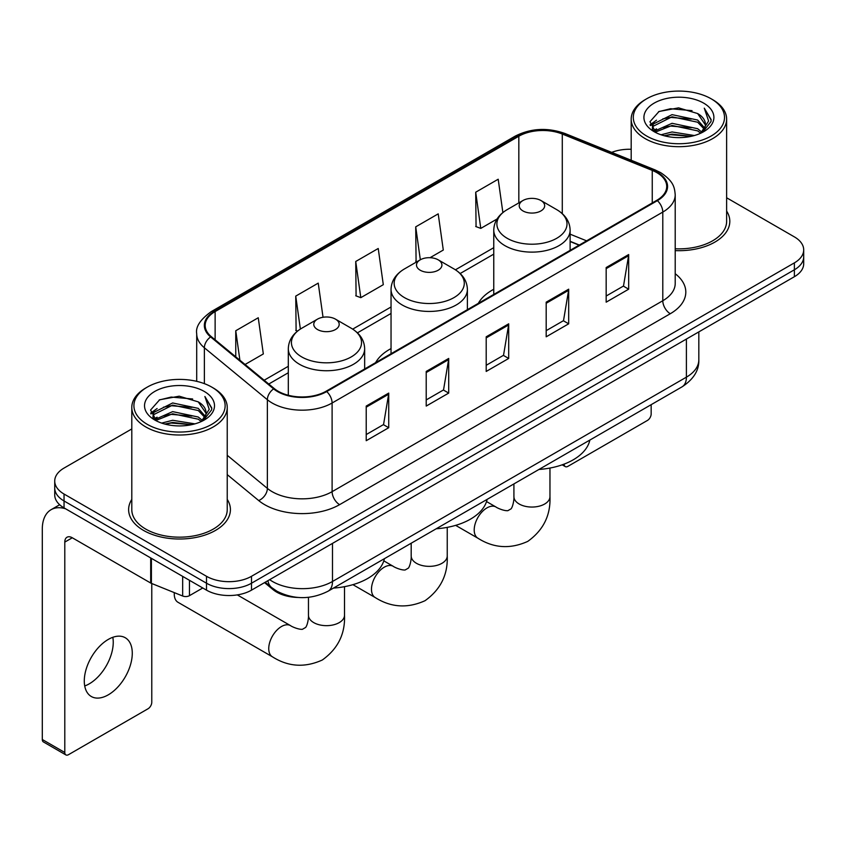<?xml version="1.0" encoding="UTF-8"?>
<svg xmlns="http://www.w3.org/2000/svg" width="846" height="846" viewBox="0 0 846 846"><rect width="100%" height="100%" fill="white"/><g stroke="black" fill="none" stroke-linecap="round" stroke-linejoin="round"><path stroke-width="1.27" d="M391.042 348.584A56.206 32.444 0 0 0 375.603 362.648M493.768 289.269A56.206 32.444 0 0 0 478.328 303.333M579.087 245.171L570.119 241.533M298.099 597.456A31.81 18.369 180 0 1 273.068 589.641L264.555 582.608M131.796 428.943L64.042 468.071A31.81 18.369 0 0 0 54.726 481.057L54.726 494.91A31.81 18.369 0 0 0 64.042 507.896L206.509 590.148A31.81 18.369 0 0 0 251.505 590.148L794.383 276.716A31.81 18.369 0 0 0 803.7 263.73L803.7 256.803A31.81 18.369 0 0 1 794.383 269.789A31.81 18.369 0 0 0 803.7 256.803L803.7 249.877A31.81 18.369 0 0 0 794.383 236.891L726.629 197.774M54.726 481.057A31.81 18.369 0 0 0 64.042 494.043L206.509 576.295A31.81 18.369 0 0 0 251.505 576.295L251.505 583.222L794.383 269.789L251.505 583.222A31.81 18.369 0 0 1 206.509 583.222A31.81 18.369 0 0 0 251.505 583.222L251.505 590.148M64.042 494.043L64.042 500.969L206.509 583.222L64.042 500.969A31.81 18.369 0 0 1 54.726 487.983A31.81 18.369 0 0 0 64.042 500.969L64.042 507.896M131.796 499.404A50.897 29.388 0 0 0 128.624 509.63A50.897 29.388 0 0 0 143.524 530.41A50.897 29.388 0 0 0 199 536.776A50.897 29.388 0 0 0 230.419 509.63A50.897 29.388 0 0 0 227.236 499.404A50.897 29.388 0 0 1 230.419 509.63A50.897 29.388 0 0 1 199 536.776A50.897 29.388 0 0 1 143.524 530.41A50.897 29.388 0 0 1 128.624 509.63A50.897 29.388 0 0 1 131.796 499.404M656.792 172.605A33.935 19.595 180 0 1 666.722 186.458A33.935 19.595 180 0 1 656.792 200.312L326.112 391.222A33.935 19.595 180 0 1 274.315 388.61L211.32 336.666A33.935 19.595 180 0 1 205.187 325.424A33.935 19.595 180 0 1 215.127 311.571L518.831 136.227A33.935 19.595 180 0 1 562.283 134.038L652.255 170.406A33.935 19.595 180 0 1 656.792 172.605M657.384 172.256A34.781 20.082 0 0 0 652.742 170.004L562.77 133.636A34.781 20.082 0 0 0 518.228 135.889L214.524 311.222A34.781 20.082 0 0 0 210.633 336.941L273.628 388.885A34.781 20.082 0 0 0 326.715 391.571L657.384 200.65A34.781 20.082 0 0 0 657.384 172.256M366.223 406.069L366.223 440.703L388.726 427.716L388.726 393.083L366.223 406.069M366.223 434.558L383.555 424.555L388.631 394.236A8.481 4.896 -120 0 0 388.726 393.083M383.397 424.65L388.726 427.716M426.215 371.436L426.215 406.069L448.708 393.083L448.708 358.45L426.215 371.436M426.215 399.925L443.537 389.921L448.623 359.603A8.481 4.896 -120 0 0 448.708 358.45M443.389 390.017L448.708 393.083M606.17 267.537L606.17 302.17L628.673 289.184L628.673 254.551L606.17 267.537M606.17 296.026L623.502 286.022L628.578 255.704A8.481 4.896 -120 0 0 628.673 254.551M623.343 286.117L628.673 289.184M546.188 302.17L546.188 336.803L568.681 323.817L568.681 289.184L546.188 302.17M546.188 330.659L563.51 320.655L568.597 290.337A8.481 4.896 -120 0 0 568.681 289.184M563.362 320.75L568.681 323.817M486.196 336.803L486.196 371.436L508.7 358.45L508.7 323.817L486.196 336.803M486.196 365.292L503.529 355.288L508.605 324.97A8.481 4.896 -120 0 0 508.7 323.817M503.37 355.383L508.7 358.45M675.214 250.617A50.897 29.388 0 0 0 729.812 221.303A50.897 29.388 0 0 0 726.629 211.077A50.897 29.388 0 0 1 729.812 221.303A50.897 29.388 0 0 1 675.214 250.617M251.505 576.295L794.383 262.863A31.81 18.369 0 0 0 803.7 249.877M631.19 149.287A31.81 18.369 0 0 0 611.69 152.375M245.065 364.489L263.328 353.945L258.252 317.758L235.759 330.744L235.759 356.811M430.032 257.702L443.293 250.046L438.207 213.858L415.714 226.844L416.084 261.277M502.873 212.558L498.199 179.225L475.706 192.211L476.065 226.643M323.035 317.271L318.233 283.124L295.74 296.111L296.111 330.532M355.732 261.477L360.808 297.665L383.301 284.679L378.225 248.491L355.732 261.477L356.092 295.899M360.808 297.665L355.732 295.772M417.078 261.647L415.714 261.139M415.714 226.844L420.335 259.764M475.706 192.211L480.782 228.399L497.046 219.008M480.782 228.399L475.706 226.506M297.549 331.072L295.74 330.405M295.74 296.111L300.372 329.062M235.759 330.744L239.894 360.216M564.102 464.126L564.187 464.168A5.298 3.056 120 0 0 565.287 466.601A5.298 3.056 120 0 0 567.93 466.336L647.412 420.451A5.298 3.056 120 0 0 651.166 413.958L651.166 404.674M646.661 136.026A45.599 26.321 0 0 0 711.148 136.026A45.599 26.321 0 0 0 711.148 98.792L712.649 99.659A47.714 27.548 0 0 1 726.629 119.138A47.714 27.548 0 0 1 697.167 144.592A47.714 27.548 0 0 1 645.17 138.617A47.714 27.548 0 0 1 631.19 119.138A47.714 27.548 0 0 1 645.17 99.659L646.661 98.792A45.599 26.321 0 0 0 646.661 136.026M675.214 248.777A47.714 27.548 0 0 0 726.629 221.303L726.629 119.138M661.043 134.778L672.052 131.955L694.355 135.529M664.195 135.741L672.052 134.123L691.097 136.343L670.561 134.715L664.417 135.794M654.212 131.215L672.052 123.305L697.654 128.708L701.778 132.124M655.28 132.145L672.052 125.462L697.654 130.866L700.636 133.15M652.71 129.766L652.393 127.64L653.302 124.024L672.052 114.644L697.654 120.047L704.665 128M652.478 128.719L653.302 126.191L672.052 116.811L697.654 122.215L704.158 129.036M700.361 133.372A26.512 15.302 0 0 0 705.416 124.373A26.512 15.302 0 0 0 697.654 113.554L705.405 124.901M703.65 103.117A34.993 20.209 0 0 0 654.244 103.075A34.993 20.209 0 0 0 654.011 131.606A34.993 20.209 0 0 0 654.159 131.69A34.993 20.209 0 0 0 703.809 131.606A34.993 20.209 0 0 0 703.65 103.117M697.654 113.554L678.608 107.865L659.034 111.471L649.961 121.718L655.978 132.653M702.529 132.314L710.989 121.581L711.158 119.656L704.274 108.161L708.61 121.041L700.636 133.245M712.649 99.659L711.148 98.792A45.599 26.321 0 0 0 646.661 98.792M704.274 108.161L711.148 120.1M658.579 111.693L670.561 108.732L692.039 110.657M650.299 125.62L654.212 122.554M662.83 118.895L670.561 117.393L691.277 119.096M662.83 127.556L670.561 126.054L691.277 127.757M650.077 124.774L656.496 120.206M653.493 130.591L656.496 128.867M522.944 210.918A12.722 7.35 0 0 0 540.943 210.918A12.722 7.35 0 0 0 540.943 200.523L556.742 209.649A35.067 20.251 0 0 1 556.742 238.276A35.067 20.251 0 0 1 507.145 238.276A35.067 20.251 0 0 1 507.145 209.649C498.506 214.778 494.043 221.589 493.768 230.091A38.176 22.038 0 0 0 504.946 245.668A38.176 22.038 0 0 0 546.548 250.448A38.176 22.038 0 0 0 570.119 230.091C569.834 221.589 565.371 214.778 556.742 209.649L540.943 200.523A12.722 7.35 0 0 0 522.944 200.523A12.722 7.35 0 0 0 522.944 210.918M538.955 469.456A58.321 33.671 0 0 0 589.842 440.079M420.219 270.223A12.722 7.35 0 0 0 438.207 270.223A12.722 7.35 0 0 0 438.207 259.838L454.016 268.954A35.067 20.251 0 0 1 454.016 297.591A35.067 20.251 0 0 1 404.42 297.591A35.067 20.251 0 0 1 404.42 268.954C395.78 274.083 391.317 280.904 391.042 289.395A38.176 22.038 0 0 0 402.22 304.983A38.176 22.038 0 0 0 443.822 309.763A38.176 22.038 0 0 0 467.394 289.395C467.108 280.904 462.646 274.083 454.016 268.954L438.207 259.838A12.722 7.35 0 0 0 420.219 259.838A12.722 7.35 0 0 0 420.219 270.223M436.219 528.771A58.321 33.671 0 0 0 487.116 499.394M174.329 592.644A18.03 10.406 120 0 0 174.265 594.051A18.03 10.406 120 0 0 178.009 602.299L272.486 656.845A18.03 10.406 -60 0 1 269.715 642.4A18.03 10.406 -60 0 1 281.496 626.516A18.03 10.406 -60 0 1 290.506 625.617C291.51 626.516 298.427 629.646 302.403 629.308L305.702 627.404C307.986 624.126 308.737 616.575 308.462 615.264A18.03 10.406 180 0 0 313.739 622.614A18.03 10.406 180 0 0 339.235 622.614A18.03 10.406 180 0 0 344.512 615.264C345.284 633.918 337.882 648.829 322.326 659.996C304.877 667.896 288.264 666.838 272.486 656.845M317.493 329.528A12.722 7.35 0 0 0 335.481 329.528A12.722 7.35 0 0 0 335.481 319.143L351.28 328.269A35.067 20.251 0 0 1 351.28 356.896A35.067 20.251 0 0 1 301.684 356.896A35.067 20.251 0 0 1 301.684 328.269C293.054 333.398 288.592 340.208 288.306 348.7A38.176 22.038 0 0 0 299.495 364.288A38.176 22.038 0 0 0 341.097 369.068A38.176 22.038 0 0 0 364.658 348.7C364.383 340.208 359.92 333.398 351.28 328.269L335.481 319.143A12.722 7.35 0 0 0 317.493 319.143A12.722 7.35 0 0 0 317.493 329.528M333.493 588.076A58.321 33.671 0 0 0 384.391 558.698M112.814 637.302A33.935 19.595 -60 0 1 89.253 683.843A33.935 19.595 -60 0 1 84.727 685.958M108.288 694.83A33.935 19.595 120 0 0 130.453 664.924A33.935 19.595 120 0 0 125.25 637.736A33.935 19.595 120 0 0 108.288 639.417A33.935 19.595 120 0 0 86.112 669.313A33.935 19.595 120 0 0 91.315 696.512A33.935 19.595 120 0 0 108.288 694.83M189.451 580.303L189.451 595.669L202.765 587.981M65.628 508.806A42.416 24.492 -120 0 0 51.088 509.694A42.416 24.492 -120 0 0 42.3 529.11L42.3 739.51L64.793 752.496L64.793 542.096A10.607 6.123 60 0 1 66.993 537.242A10.607 6.123 60 0 1 72.291 537.77L150.694 583.031L150.694 557.926M64.793 752.496A5.298 3.056 120 0 0 65.893 754.918L43.4 741.931A5.298 3.056 -60 0 1 42.3 739.51M65.893 754.918A5.298 3.056 120 0 0 68.547 754.653L148.029 708.768A5.298 3.056 120 0 0 151.772 702.275L151.772 583.529M189.451 595.669A5.298 3.056 180 0 1 182.662 596.007L151.402 583.37A5.298 3.056 180 0 1 150.694 583.031M147.278 424.343A45.599 26.321 0 0 0 211.764 424.343A45.599 26.321 0 0 0 211.764 387.108L213.266 387.976A47.714 27.548 0 0 1 227.236 407.455A47.714 27.548 0 0 1 197.784 432.909A47.714 27.548 0 0 1 145.776 426.934A47.714 27.548 0 0 1 131.796 407.455A47.714 27.548 0 0 1 145.776 387.976L147.278 387.108A45.599 26.321 0 0 0 147.278 424.343M131.796 407.455L131.796 509.63A47.714 27.548 0 0 0 145.776 529.11A47.714 27.548 0 0 0 197.784 535.074A47.714 27.548 0 0 0 227.236 509.63L227.236 407.455M161.66 423.095L172.658 420.282L194.971 423.857M164.801 424.058L172.658 422.44L191.704 424.66M154.797 419.563L172.658 411.621L198.26 417.025L202.384 420.441M155.886 420.462L172.658 413.789L198.26 419.193L201.242 421.467M153.327 418.093L153.01 415.957L153.909 412.34L172.658 402.96L198.26 408.364L205.271 416.317M153.094 417.036L153.909 414.508L172.658 405.128L198.26 410.532L204.774 417.353M200.978 421.689A26.512 15.302 0 0 0 206.033 412.7A26.512 15.302 0 0 0 198.26 401.871L206.012 413.218M204.267 391.444A34.993 20.209 0 0 0 154.85 391.391A34.993 20.209 0 0 0 154.628 419.923A34.993 20.209 0 0 0 154.776 420.007A34.993 20.209 0 0 0 204.415 419.923A34.993 20.209 0 0 0 204.267 391.444M198.26 401.871L179.215 396.192L159.64 399.788L150.567 410.046L156.584 420.97M203.146 420.631L211.595 409.898L211.764 407.984L204.891 396.488L209.226 409.369L201.253 421.562M213.266 387.976L211.764 387.108A45.599 26.321 0 0 0 147.278 387.108M204.891 396.488L211.764 408.417M159.185 400.01L171.178 397.06L192.645 398.984M150.916 413.948L154.829 410.87M163.437 407.212L171.178 405.71L191.883 407.412M163.437 415.872L171.178 414.371L191.883 416.073M165.023 424.11L171.178 423.032L191.682 424.671M150.694 413.091L157.113 408.533M154.099 418.918L157.113 417.184M273.068 588.689L273.068 589.641M269.652 579.669A42.416 24.492 0 0 0 272.497 581.488A42.416 24.492 0 0 0 332.489 581.488L686.402 377.157A42.416 24.492 0 0 0 698.828 359.836C699.145 370.368 693.53 379.368 682.013 386.865L328.089 591.195A21.213 12.246 60 0 0 332.489 581.488L332.489 543.396M686.402 339.056L686.402 377.157A21.213 12.246 60 0 1 682.013 386.865M267.928 580.663A21.213 14.181 129.5 0 0 271.629 587.558L265.189 582.249M794.383 276.716L794.383 262.863M206.509 590.148L206.509 576.295M675.214 273.723A53.023 30.615 180 0 1 670.286 313.729L339.606 504.65A10.607 6.123 60 0 1 332.108 491.663L662.788 300.742A42.416 24.492 0 0 0 675.214 283.431L675.214 194.77A42.416 24.492 180 0 1 662.788 212.082A10.607 6.123 -120 0 0 657.384 200.65M339.606 504.65A53.023 30.615 180 0 1 264.629 504.65A53.023 30.615 180 0 1 258.686 500.557L227.236 474.627M273.628 388.885A10.607 7.096 129.5 0 0 267.368 399.724L267.368 488.385A42.416 24.492 0 0 0 272.126 491.663A42.416 24.492 0 0 0 332.108 491.663L332.108 403.003A42.416 24.492 180 0 1 267.368 399.724L204.372 347.78A42.416 24.492 180 0 1 196.706 333.736L196.706 381.345M675.214 194.77C674.526 187.484 673.85 181.414 660.589 172.595L655.016 169.887A10.607 4.97 112 0 0 652.742 170.004M655.016 169.887L565.043 133.52C547.478 127.302 530.812 128.201 515.024 136.227A10.607 6.123 60 0 1 518.228 135.889M214.524 311.222A10.607 6.123 -120 0 0 211.32 311.571C200.312 319.481 195.447 326.873 196.706 333.736M210.633 336.941A10.607 7.096 129.5 0 0 204.372 347.78L204.372 383.65M565.043 133.52A10.607 4.97 112 0 0 562.77 133.636M326.715 391.571A10.607 6.123 60 0 1 332.108 403.003L662.788 212.082L662.788 300.742A10.607 6.123 60 0 0 670.286 313.729M227.236 455.296L267.368 488.385A10.607 7.096 -50.5 0 1 258.686 500.557M215.127 311.571L215.127 339.796M652.255 170.406L652.255 202.924M562.283 134.038L562.283 213.647M586.595 240.835L570.119 234.173M518.831 136.227L518.831 202.903M493.768 247.677L455.423 269.811M391.042 306.982L352.697 329.126M288.306 366.297L264.164 380.235M486.196 337.903L508.605 324.97M546.188 303.27L568.597 290.337M606.17 268.637L628.578 255.704M426.215 372.536L448.623 359.603M366.223 407.169L388.631 394.236M549.963 468.06L549.963 496.644A18.03 10.406 180 0 1 544.687 504.005A18.03 10.406 180 0 1 519.19 504.005A18.03 10.406 180 0 1 513.913 496.644C514.188 497.956 513.437 505.517 511.153 508.784L507.854 510.688C503.878 511.037 496.972 507.896 495.968 507.008L486.535 501.562M549.963 496.644C550.735 515.299 543.344 530.209 527.777 541.377C510.328 549.276 493.715 548.229 477.937 538.225A18.03 10.406 -60 0 1 475.177 523.78A18.03 10.406 -60 0 1 486.947 507.896A18.03 10.406 -60 0 1 495.968 507.008M447.238 527.365L447.238 555.949A18.03 10.406 180 0 1 441.961 563.309A18.03 10.406 180 0 1 416.465 563.309A18.03 10.406 180 0 1 411.188 555.949C411.463 557.271 410.712 564.821 408.428 568.089L405.128 569.993C401.152 570.341 394.247 567.211 393.242 566.312L383.809 560.866M447.238 555.949C448.01 574.603 440.618 589.525 425.052 600.692C407.603 608.581 390.989 607.534 375.212 597.54A18.03 10.406 -60 0 1 372.452 583.095A18.03 10.406 -60 0 1 384.221 567.211A18.03 10.406 -60 0 1 393.242 566.312M64.793 542.096L72.291 537.77M151.402 558.328L151.402 583.37M182.662 596.007L182.662 576.38M328.089 591.195C311.021 599.772 293.953 599.772 276.896 591.195L271.629 587.558M698.828 359.836L698.828 331.886M515.024 136.227L211.32 311.571M493.768 254.128L460.171 273.522M391.042 313.443L357.446 332.838M288.306 372.748L268.774 384.031M579.32 245.033L570.119 241.311M565.287 466.601L562.199 464.824M652.393 129.396L652.393 127.64M631.19 160.264L631.19 119.138M477.937 538.225L455.645 525.355M570.119 250.353L570.119 230.091M493.768 294.429L493.768 230.091M522.944 200.523L507.145 209.649M513.913 483.912L513.913 496.644M375.212 597.54L352.919 584.671M467.394 309.657L467.394 289.395M391.042 353.734L391.042 289.395M420.219 259.838L404.42 268.954M411.188 543.227L411.188 555.949M174.265 592.623L174.265 594.051M344.512 586.669L344.512 615.264M364.658 368.962L364.658 348.7M288.306 395.262L288.306 348.7M317.493 319.143L301.684 328.269M290.506 625.617L237.282 594.897M308.462 597.318L308.462 615.264M51.088 509.694L59.664 504.734M153.01 417.713L153.01 415.957"/></g></svg>
